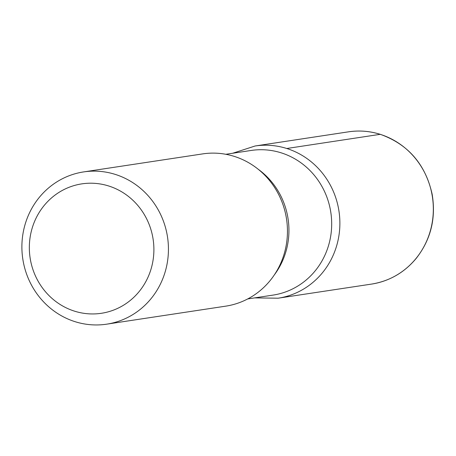<?xml version="1.0" encoding="UTF-8"?>
<svg xmlns="http://www.w3.org/2000/svg" width="456" height="456" viewBox="0 0 456 456"><rect width="100%" height="100%" fill="white"/><g stroke="black" fill="none" stroke-linecap="round" stroke-linejoin="round"><path stroke-width="0.68" d="M108.733 185.997A65.447 62.21 81.4 0 1 134.913 296.246A65.447 62.21 81.4 0 1 31.196 263.488A65.447 62.21 81.4 0 1 108.733 185.997M115.305 174.414A76.996 73.188 81.4 0 1 168.304 253.827A76.996 73.188 81.4 0 1 106.681 324.17A76.996 73.188 81.4 0 1 22.8 258.991A76.996 73.188 81.4 0 1 83.642 171.912A76.996 73.188 81.4 0 1 115.305 174.414M225.828 154.288L251.131 150.463A73.148 69.529 81.4 0 1 281.204 152.84A73.148 69.529 81.4 0 1 331.558 228.279A73.148 69.529 81.4 0 1 273.013 295.106L247.716 298.937M286.773 148.496A76.967 73.159 81.4 0 1 339.748 227.892A76.967 73.159 81.4 0 1 278.131 298.201A76.967 73.159 -98.6 0 0 339.748 227.892A76.967 73.159 -98.6 0 0 286.773 148.496A76.967 73.159 -98.6 0 0 255.103 145.994A76.967 73.159 81.4 0 1 286.773 148.496L380.201 134.332A76.996 73.188 81.4 0 1 433.2 213.756A76.996 73.188 81.4 0 1 371.56 284.088C389.515 281.158 404.426 272.557 416.294 258.284C430.846 239.571 436.13 218.225 432.151 194.245C425.459 164.314 408.194 144.347 380.355 134.343C369.89 131.071 359.277 130.234 348.521 131.83A76.996 73.188 81.4 0 1 380.201 134.332M83.642 171.912L202.658 153.9A76.996 73.188 81.4 0 1 234.321 156.408A76.996 73.188 81.4 0 1 287.32 235.82A76.996 73.188 81.4 0 1 225.697 306.158L106.681 324.17M258.284 169.313A73.148 69.529 81.4 0 1 274.273 274.979M371.56 284.088L278.131 298.201L254.59 297.893M232.702 153.25L255.103 145.994L348.521 131.83"/></g></svg>

